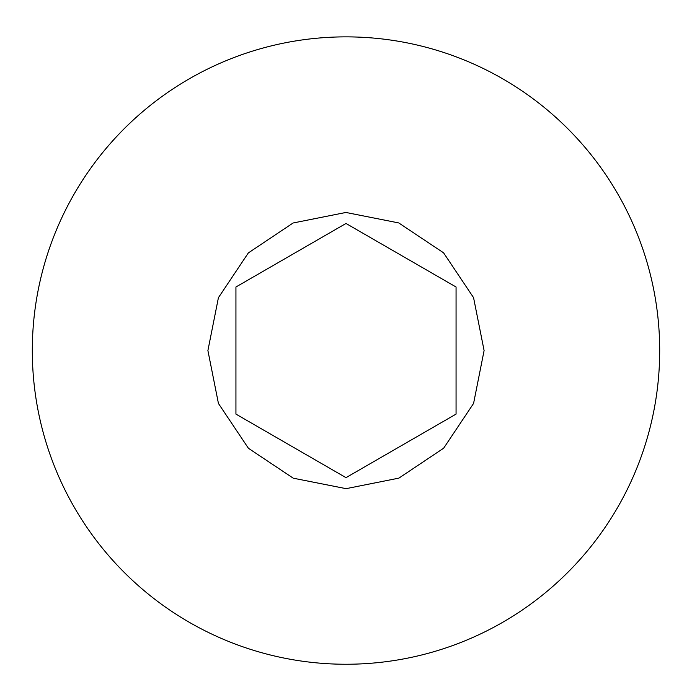 <?xml version="1.0" encoding="UTF-8"?>
<svg xmlns="http://www.w3.org/2000/svg" width="692" height="692" viewBox="0 0 692 692"><rect width="100%" height="100%" fill="white"/><g stroke="black" fill="none" stroke-linecap="round" stroke-linejoin="round"><path stroke-width="1.04" d="M346 36.866A313.684 313.684 0 0 1 617.662 507.4A313.684 313.684 0 0 1 74.338 507.4A313.684 313.684 0 0 1 346 36.866M207.903 350.559L218.421 297.69L248.35 252.909L293.114 222.988L345.905 212.461L398.739 222.928L443.581 252.831L473.562 297.647L484.097 350.559L473.579 403.427L443.65 448.208L398.886 478.129L346.095 488.656L293.261 478.189L248.419 448.278L218.438 403.471L207.903 350.559M235.937 287.007L235.937 414.101L346 477.653L456.063 414.101L456.063 287.007L346 223.464L235.937 287.007"/></g></svg>
